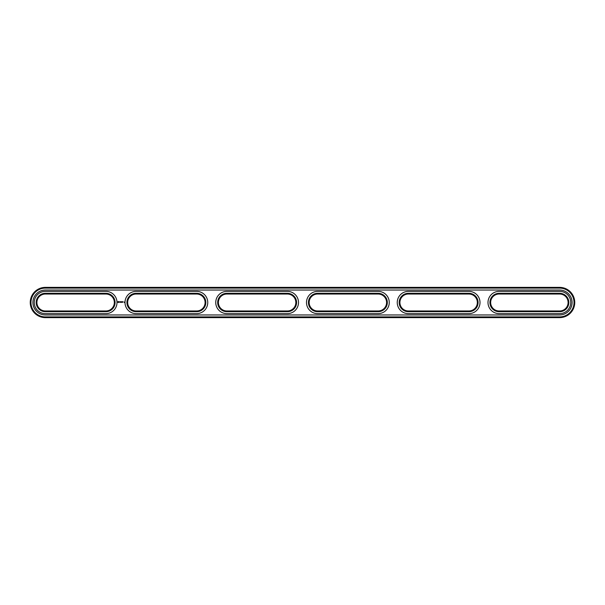 <?xml version="1.0" encoding="UTF-8"?>
<svg xmlns="http://www.w3.org/2000/svg" width="605" height="605" viewBox="0 0 605 605"><rect width="100%" height="100%" fill="white"/><g stroke="black" fill="none" stroke-linecap="round" stroke-linejoin="round"><path stroke-width="0.45" stroke-dasharray="3.02 2.27" d="M196.625 310.97A8.47 8.47 0 0 0 205.095 302.5A8.47 8.47 0 0 0 196.625 294.03L136.125 294.03A8.47 8.47 0 0 0 127.655 302.5A8.47 8.47 0 0 0 136.125 310.97L196.625 310.97L196.625 311.696A9.196 9.196 0 0 0 205.821 302.5A9.196 9.196 0 0 0 196.625 293.304L136.125 293.304A9.196 9.196 0 0 0 126.929 302.5A9.196 9.196 0 0 0 136.125 311.696L196.625 311.696M559.625 316.899A14.399 14.399 0 0 0 574.024 302.5A14.399 14.399 0 0 0 559.625 288.101L45.375 288.101A14.399 14.399 0 0 0 30.976 302.5A14.399 14.399 0 0 0 45.375 316.899L559.625 316.899L559.625 317.625A15.125 15.125 0 0 0 574.75 302.5A15.125 15.125 0 0 0 559.625 287.375L45.375 287.375A15.125 15.125 0 0 0 30.25 302.5A15.125 15.125 0 0 0 45.375 317.625L559.625 317.625M105.875 311.696L105.875 311.696A9.196 9.196 0 0 0 115.071 302.5A9.196 9.196 0 0 0 105.875 293.304L45.375 293.304A9.196 9.196 0 0 0 36.179 302.5A9.196 9.196 0 0 0 45.375 311.696L105.875 311.696L105.875 310.97A8.47 8.47 0 0 0 114.345 302.5A8.47 8.47 0 0 0 105.875 294.03L45.375 294.03A8.47 8.47 0 0 0 36.905 302.5A8.47 8.47 0 0 0 45.375 310.97L105.875 310.97M45.375 311.696L45.375 310.97M45.375 293.304L45.375 294.03M105.875 293.304L105.875 294.03M287.375 311.696A9.196 9.196 0 0 0 296.571 302.5A9.196 9.196 0 0 0 287.375 293.304L226.875 293.304A9.196 9.196 0 0 0 217.679 302.5A9.196 9.196 0 0 0 226.875 311.696L287.375 311.696L287.375 310.97A8.47 8.47 0 0 0 295.845 302.5A8.47 8.47 0 0 0 287.375 294.03L226.875 294.03A8.47 8.47 0 0 0 218.405 302.5A8.47 8.47 0 0 0 226.875 310.97L287.375 310.97M226.875 311.696L226.875 310.97M378.125 311.696A9.196 9.196 0 0 0 387.321 302.5A9.196 9.196 0 0 0 378.125 293.304L317.625 293.304A9.196 9.196 0 0 0 308.429 302.5A9.196 9.196 0 0 0 317.625 311.696L378.125 311.696L378.125 310.97A8.47 8.47 0 0 0 386.595 302.5A8.47 8.47 0 0 0 378.125 294.03L317.625 294.03A8.47 8.47 0 0 0 309.155 302.5A8.47 8.47 0 0 0 317.625 310.97L378.125 310.97M317.625 311.696L317.625 310.97M468.875 311.696A9.196 9.196 0 0 0 478.071 302.5A9.196 9.196 0 0 0 468.875 293.304L408.375 293.304A9.196 9.196 0 0 0 399.179 302.5A9.196 9.196 0 0 0 408.375 311.696L468.875 311.696L468.875 310.97A8.47 8.47 0 0 0 477.345 302.5A8.47 8.47 0 0 0 468.875 294.03L408.375 294.03A8.47 8.47 0 0 0 399.905 302.5A8.47 8.47 0 0 0 408.375 310.97L468.875 310.97M408.375 311.696L408.375 310.97M559.625 311.696A9.196 9.196 0 0 0 568.821 302.5A9.196 9.196 0 0 0 559.625 293.304L499.125 293.304A9.196 9.196 0 0 0 489.929 302.5A9.196 9.196 0 0 0 499.125 311.696L559.625 311.696L559.625 310.97A8.47 8.47 0 0 0 568.095 302.5A8.47 8.47 0 0 0 559.625 294.03L499.125 294.03A8.47 8.47 0 0 0 490.655 302.5A8.47 8.47 0 0 0 499.125 310.97L559.625 310.97M499.125 311.696L499.125 310.97M196.625 313.632A11.132 11.132 0 0 0 207.757 302.5A11.132 11.132 0 0 0 196.625 291.368L136.125 291.368A11.132 11.132 0 0 0 124.993 302.5A11.132 11.132 0 0 0 136.125 313.632L196.625 313.632M559.625 314.963A12.463 12.463 0 0 0 572.088 302.5A12.463 12.463 0 0 0 559.625 290.037L45.375 290.037A12.463 12.463 0 0 0 32.912 302.5A12.463 12.463 0 0 0 45.375 314.963L559.625 314.963M559.625 313.632A11.132 11.132 0 0 0 570.757 302.5A11.132 11.132 0 0 0 559.625 291.368L499.125 291.368A11.132 11.132 0 0 0 487.993 302.5A11.132 11.132 0 0 0 499.125 313.632L559.625 313.632M468.875 313.632A11.132 11.132 0 0 0 480.007 302.5A11.132 11.132 0 0 0 468.875 291.368L408.375 291.368A11.132 11.132 0 0 0 397.243 302.5A11.132 11.132 0 0 0 408.375 313.632L468.875 313.632M378.125 313.632A11.132 11.132 0 0 0 389.257 302.5A11.132 11.132 0 0 0 378.125 291.368L317.625 291.368A11.132 11.132 0 0 0 306.493 302.5A11.132 11.132 0 0 0 317.625 313.632L378.125 313.632M287.375 313.632A11.132 11.132 0 0 0 298.507 302.5A11.132 11.132 0 0 0 287.375 291.368L226.875 291.368A11.132 11.132 0 0 0 215.743 302.5A11.132 11.132 0 0 0 226.875 313.632L287.375 313.632M105.875 313.632A11.132 11.132 0 0 0 117.007 302.5A11.132 11.132 0 0 0 105.875 291.368L45.375 291.368A11.132 11.132 0 0 0 34.243 302.5A11.132 11.132 0 0 0 45.375 313.632L105.875 313.632M123.995 301.986L124.214 302.455L123.995 301.986M122.301 301.691L122.301 302.349L122.301 301.691M122.906 301.691L122.535 302.349L122.906 301.691M122.112 301.691L121.749 302.349L122.112 301.691M121.492 301.706L121.257 302.099L120.955 301.729L120.992 302.349L121.03 301.857L121.56 302.311L121.492 301.706M120.418 301.691L120.788 302.349L120.418 301.691M119.805 301.759L120.032 302.349L120.282 301.729L119.805 301.759M119.215 301.782L119.707 302.266L119.215 301.782M118.119 301.456L117.771 302.235L118.55 302.583L118.898 301.804L118.119 301.456M118.338 301.721L118.338 302.318L118.338 301.721M196.625 293.304L196.625 294.03M136.125 311.696L136.125 310.97M136.125 294.03L136.125 293.304M559.625 287.375L559.625 288.101M45.375 317.625L45.375 316.899M45.375 287.375L45.375 288.101M287.375 293.304L287.375 294.03M226.875 294.03L226.875 293.304M378.125 293.304L378.125 294.03M317.625 294.03L317.625 293.304M468.875 293.304L468.875 294.03M408.375 294.03L408.375 293.304M559.625 293.304L559.625 294.03M499.125 294.03L499.125 293.304"/><path stroke-width="0.91" d="M196.625 310.97A8.47 8.47 0 0 0 205.095 302.5A8.47 8.47 0 0 0 196.625 294.03L136.125 294.03A8.47 8.47 0 0 0 127.655 302.5A8.47 8.47 0 0 0 136.125 310.97L196.625 310.97L196.625 311.696A9.196 9.196 0 0 0 205.821 302.5A9.196 9.196 0 0 0 196.625 293.304L136.125 293.304A9.196 9.196 0 0 0 126.929 302.5A9.196 9.196 0 0 0 136.125 311.696L196.625 311.696M196.625 313.632A11.132 11.132 0 0 0 207.757 302.5A11.132 11.132 0 0 0 196.625 291.368L136.125 291.368A11.132 11.132 0 0 0 124.993 302.5A11.132 11.132 0 0 0 136.125 313.632L196.625 313.632M559.625 317.625A15.125 15.125 0 0 0 574.75 302.5A15.125 15.125 0 0 0 559.625 287.375L45.375 287.375A15.125 15.125 0 0 0 30.25 302.5A15.125 15.125 0 0 0 45.375 317.625L559.625 317.625L559.625 316.899A14.399 14.399 0 0 0 574.024 302.5A14.399 14.399 0 0 0 559.625 288.101L45.375 288.101A14.399 14.399 0 0 0 30.976 302.5A14.399 14.399 0 0 0 45.375 316.899L559.625 316.899M45.375 310.97L105.875 310.97A8.47 8.47 0 0 0 114.345 302.5A8.47 8.47 0 0 0 105.875 294.03L45.375 294.03A8.47 8.47 0 0 0 36.905 302.5A8.47 8.47 0 0 0 45.375 310.97L45.375 311.696L105.875 311.696A9.196 9.196 0 0 0 115.071 302.5A9.196 9.196 0 0 0 105.875 293.304L45.375 293.304A9.196 9.196 0 0 0 36.179 302.5A9.196 9.196 0 0 0 45.375 311.696M123.995 301.986L124.214 302.455L123.995 301.986M122.301 301.691L122.301 302.349L122.301 301.691M122.906 301.691L122.535 302.349L122.906 301.691M122.112 301.691L121.749 302.349L122.112 301.691M121.492 301.706L121.257 302.099L120.955 301.729L120.992 302.349L121.03 301.857L121.56 302.311L121.492 301.706M120.418 301.691L120.788 302.349L120.418 301.691M119.805 301.759L120.032 302.349L120.282 301.729L119.805 301.759M119.215 301.782L119.707 302.266L119.215 301.782M118.119 301.456L117.771 302.235L118.55 302.583L118.898 301.804L118.119 301.456M287.375 310.97A8.47 8.47 0 0 0 295.845 302.5A8.47 8.47 0 0 0 287.375 294.03L226.875 294.03A8.47 8.47 0 0 0 218.405 302.5A8.47 8.47 0 0 0 226.875 310.97L287.375 310.97L287.375 311.696A9.196 9.196 0 0 0 296.571 302.5A9.196 9.196 0 0 0 287.375 293.304L226.875 293.304A9.196 9.196 0 0 0 217.679 302.5A9.196 9.196 0 0 0 226.875 311.696L287.375 311.696M378.125 310.97A8.47 8.47 0 0 0 386.595 302.5A8.47 8.47 0 0 0 378.125 294.03L317.625 294.03A8.47 8.47 0 0 0 309.155 302.5A8.47 8.47 0 0 0 317.625 310.97L378.125 310.97L378.125 311.696A9.196 9.196 0 0 0 387.321 302.5A9.196 9.196 0 0 0 378.125 293.304L317.625 293.304A9.196 9.196 0 0 0 308.429 302.5A9.196 9.196 0 0 0 317.625 311.696L378.125 311.696M468.875 310.97A8.47 8.47 0 0 0 477.345 302.5A8.47 8.47 0 0 0 468.875 294.03L408.375 294.03A8.47 8.47 0 0 0 399.905 302.5A8.47 8.47 0 0 0 408.375 310.97L468.875 310.97L468.875 311.696A9.196 9.196 0 0 0 478.071 302.5A9.196 9.196 0 0 0 468.875 293.304L408.375 293.304A9.196 9.196 0 0 0 399.179 302.5A9.196 9.196 0 0 0 408.375 311.696L468.875 311.696M559.625 310.97A8.47 8.47 0 0 0 568.095 302.5A8.47 8.47 0 0 0 559.625 294.03L499.125 294.03A8.47 8.47 0 0 0 490.655 302.5A8.47 8.47 0 0 0 499.125 310.97L559.625 310.97L559.625 311.696A9.196 9.196 0 0 0 568.821 302.5A9.196 9.196 0 0 0 559.625 293.304L499.125 293.304A9.196 9.196 0 0 0 489.929 302.5A9.196 9.196 0 0 0 499.125 311.696L559.625 311.696M559.625 314.963A12.463 12.463 0 0 0 572.088 302.5A12.463 12.463 0 0 0 559.625 290.037L45.375 290.037A12.463 12.463 0 0 0 32.912 302.5A12.463 12.463 0 0 0 45.375 314.963L559.625 314.963M559.625 313.632A11.132 11.132 0 0 0 570.757 302.5A11.132 11.132 0 0 0 559.625 291.368L499.125 291.368A11.132 11.132 0 0 0 487.993 302.5A11.132 11.132 0 0 0 499.125 313.632L559.625 313.632M468.875 313.632A11.132 11.132 0 0 0 480.007 302.5A11.132 11.132 0 0 0 468.875 291.368L408.375 291.368A11.132 11.132 0 0 0 397.243 302.5A11.132 11.132 0 0 0 408.375 313.632L468.875 313.632M378.125 313.632A11.132 11.132 0 0 0 389.257 302.5A11.132 11.132 0 0 0 378.125 291.368L317.625 291.368A11.132 11.132 0 0 0 306.493 302.5A11.132 11.132 0 0 0 317.625 313.632L378.125 313.632M287.375 313.632A11.132 11.132 0 0 0 298.507 302.5A11.132 11.132 0 0 0 287.375 291.368L226.875 291.368A11.132 11.132 0 0 0 215.743 302.5A11.132 11.132 0 0 0 226.875 313.632L287.375 313.632M105.875 313.632A11.132 11.132 0 0 0 117.007 302.5A11.132 11.132 0 0 0 105.875 291.368L45.375 291.368A11.132 11.132 0 0 0 34.243 302.5A11.132 11.132 0 0 0 45.375 313.632L105.875 313.632M118.338 301.721L118.338 302.318L118.338 301.721M196.625 294.03L196.625 293.304M136.125 310.97L136.125 311.696M136.125 293.304L136.125 294.03M559.625 287.375L559.625 288.101M45.375 317.625L45.375 316.899M45.375 287.375L45.375 288.101M105.875 310.97L105.875 311.696M105.875 294.03L105.875 293.304M45.375 293.304L45.375 294.03M287.375 294.03L287.375 293.304M226.875 310.97L226.875 311.696M226.875 293.304L226.875 294.03M378.125 294.03L378.125 293.304M317.625 310.97L317.625 311.696M317.625 293.304L317.625 294.03M468.875 294.03L468.875 293.304M408.375 310.97L408.375 311.696M408.375 293.304L408.375 294.03M559.625 294.03L559.625 293.304M499.125 293.304L499.125 294.03M499.125 310.97L499.125 311.696"/></g></svg>
